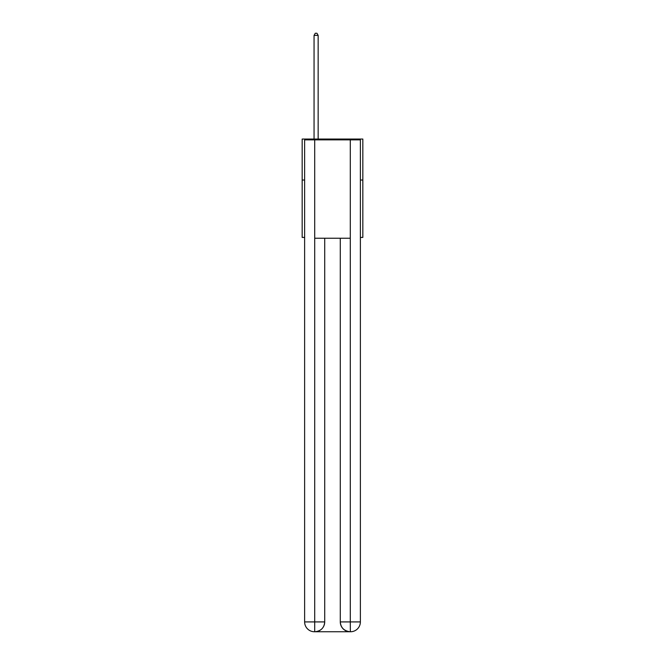 <?xml version="1.0" encoding="UTF-8"?>
<svg xmlns="http://www.w3.org/2000/svg" width="665" height="665" viewBox="0 0 665 665"><rect width="100%" height="100%" fill="white"/><g stroke="black" fill="none" stroke-linecap="round" stroke-linejoin="round"><path stroke-width="1" d="M304.628 180.032L302.168 180.032L302.168 139.043L362.832 139.043L362.832 237.422L360.372 237.422M302.168 180.032L302.168 237.422L304.628 237.422M362.832 180.032L360.372 180.032M314.462 631.75A9.834 9.834 0 0 1 304.628 621.916L324.711 621.916L324.711 238.236L324.711 621.916A9.834 9.834 0 0 1 314.878 631.75L314.462 631.75A9.834 9.834 0 0 1 304.628 621.916L304.628 139.858L314.711 139.858L314.711 238.236L350.289 238.236L350.289 139.858L314.711 139.858M350.289 139.858L360.372 139.858L360.372 621.916A9.834 9.834 0 0 1 350.538 631.75L350.123 631.75A9.834 9.834 0 0 1 340.289 621.916L340.289 238.236L340.289 621.916C340.788 627.71 344.071 630.994 350.123 631.75L314.878 631.75C320.954 631.11 324.237 627.835 324.711 621.916M340.289 621.916L350.289 621.916L350.364 631.75M314.711 238.236L314.711 631.75M318.153 139.043L318.153 35.378L314.055 35.378L314.055 139.043M314.055 35.378L315.285 33.25L316.922 33.25L318.153 35.378M350.289 238.236L350.289 621.916L360.372 621.916"/></g></svg>
